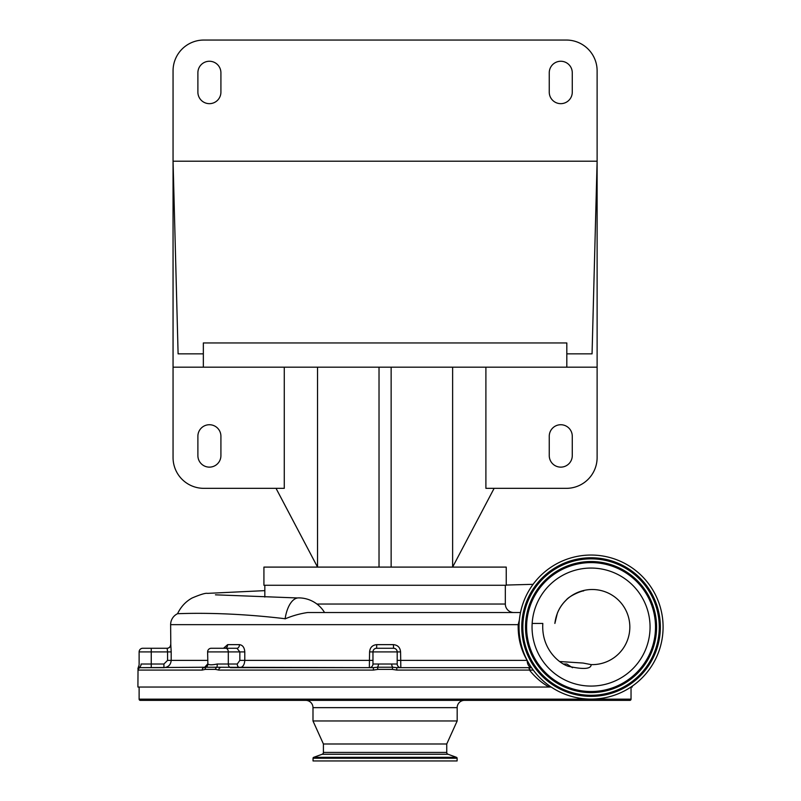 <?xml version="1.0" encoding="UTF-8"?>
<svg xmlns="http://www.w3.org/2000/svg" width="801" height="801" viewBox="0 0 801 801"><rect width="100%" height="100%" fill="white"/><g stroke="black" fill="none" stroke-linecap="round" stroke-linejoin="round"><path stroke-width="1.2" d="M572.485 667.704L566.818 664.019L563.554 664.019M606.627 700.374L623.939 700.374M457.171 707.643L312.991 707.643L312.991 720.97L323.414 743.989L446.748 743.989L457.171 720.97L457.171 707.643A7.269 7.269 0 0 1 464.44 700.374M312.991 707.643A7.269 7.269 0 0 0 305.722 700.374M139.124 687.038L139.124 699.163A1.212 1.212 0 0 0 140.335 700.374L629.826 700.374A1.212 1.212 0 0 0 631.038 699.163L139.124 699.163M631.038 687.038L631.038 699.163M457.171 720.97L312.991 720.97M323.414 743.989L323.414 752.429A1.942 1.942 0 0 1 322.132 754.252L313.692 757.325A0.971 0.971 0 0 0 313.051 758.237L313.051 760.95L457.111 760.95L457.111 758.237L313.051 758.237M446.748 743.989L446.748 752.429L323.414 752.429M457.111 758.237A0.971 0.971 0 0 0 456.47 757.325L448.029 754.252A1.942 1.942 0 0 1 446.748 752.429M138.022 669.376L137.912 687.038L549.156 687.038C541.917 683.123 535.348 677.466 529.441 670.077L396.825 670.077L392.23 669.376L377.942 669.376L373.346 670.077L218.813 670.077L215.439 669.376L205.336 669.376L202.202 670.077L138.193 670.077L138.022 669.376A2.423 2.333 174.1 0 1 139.494 667.233A3.635 3.044 90 0 0 141.106 664.019C138.483 665.04 138.483 665.04 141.106 664.019C138.483 665.04 138.483 665.04 141.106 664.019L163.925 664.019L167.569 660.384L167.569 651.904L151.249 651.904L151.249 667.654L140.616 667.654L205.987 667.233A3.635 3.554 90 0 0 207.87 664.019C209.131 665.04 212.265 665.04 217.261 664.019L237.266 664.019L239.839 660.384L239.839 651.904L207.619 651.904A3.635 3.635 0 0 1 211.254 648.269L236.986 648.269L239.839 651.904L244.786 651.904C244.465 647.508 242.683 645.085 239.449 644.635A3.635 2.473 90 0 1 236.986 648.269L224.991 648.269A3.635 2.663 90 0 0 227.654 644.635L223.519 648.269M632.249 686.157L632.249 687.038L630.948 687.038M298.673 597.886A30.288 14.218 90 0 0 298.623 597.886A30.288 14.218 90 0 0 285.116 618.732C221.406 611.083 178.613 613.866 177.612 613.676A12.115 12.115 0 0 0 170.633 624.65L170.793 644.635A3.635 3.635 -90 0 1 167.159 648.269L167.569 651.904L171.194 651.904L170.793 644.635M456.9 612.525L513.811 612.525A8.481 8.481 0 0 1 505.331 604.044L505.331 585.271M513.811 612.525L383.869 612.525M386.292 612.525L454.628 612.525M264.831 585.271L264.831 597.055M139.124 651.904A3.635 3.635 0 0 1 142.758 648.269L167.159 648.269L151.249 648.269L151.249 651.904L139.124 651.904L139.124 664.95L138.403 667.133L140.616 667.654A2.423 2.423 90 0 0 138.193 670.077M559.719 661.526L583.118 663.058L591.178 664.62C591.108 669.085 583.398 669.626 568.059 666.222C558.667 663.118 541.216 648.63 542.818 623.438L532.164 623.438M591.178 664.61A37.557 37.557 0 0 0 606.127 592.159A37.557 37.557 0 0 0 557.356 613.206L554.873 623.438C556.004 614.087 559.749 606.337 566.127 600.179C568.86 596.094 581.556 590.697 583.699 590.928L583.619 590.938M663.088 627.073A72.03 72.03 0 0 1 591.058 699.103A72.03 72.03 0 0 1 519.028 627.073A72.03 72.03 0 0 1 591.058 555.043A72.03 72.03 0 0 1 663.088 627.073M532.044 627.073A59.004 59.004 0 0 1 591.058 568.059A59.004 59.004 0 0 1 650.062 627.073A59.004 59.004 0 0 1 591.058 686.077A59.004 59.004 0 0 1 532.044 627.073M485.897 367.178L485.897 488.34L566.337 488.34A30.778 30.778 0 0 0 597.115 457.561L597.115 70.828A30.778 30.778 0 0 0 566.337 40.05L203.824 40.05A30.778 30.778 0 0 0 173.056 70.828L173.056 161.211L597.115 161.211L592.059 353.852L566.818 353.852L566.818 367.178L173.056 367.178L173.056 457.561A30.778 30.778 0 0 0 203.824 488.34L284.275 488.34L284.275 367.178M566.818 353.852L566.818 342.948L203.344 342.948L203.344 367.178M494.127 488.34L452.625 567.098L263.919 567.098L263.919 585.271L506.242 585.271L506.242 567.098L452.625 567.098L452.625 367.178M597.115 367.178L566.818 367.178M220.916 436.245A11.514 11.514 0 0 0 209.401 424.73A11.514 11.514 0 0 0 197.887 436.245L197.887 455.629A11.514 11.514 0 0 0 209.401 467.133A11.514 11.514 0 0 0 220.916 455.629L220.916 436.245M276.035 488.34L317.536 567.098L317.536 367.178M220.916 72.761A11.514 11.514 0 0 0 209.401 61.256A11.514 11.514 0 0 0 197.887 72.761L197.887 92.145A11.514 11.514 0 0 0 209.401 103.659A11.514 11.514 0 0 0 220.916 92.145L220.916 72.761M549.256 92.145A11.514 11.514 0 0 0 560.76 103.659A11.514 11.514 0 0 0 572.274 92.145L572.274 72.761A11.514 11.514 0 0 0 560.76 61.256A11.514 11.514 0 0 0 549.256 72.761L549.256 92.145M203.344 353.852L178.102 353.852L173.056 161.211L173.056 367.178M549.256 455.629A11.514 11.514 0 0 0 560.76 467.133A11.514 11.514 0 0 0 572.274 455.629L572.274 436.245A11.514 11.514 0 0 0 560.76 424.73A11.514 11.514 0 0 0 549.256 436.245L549.256 455.629M391.138 567.098L391.138 367.178M379.023 567.098L379.023 367.178M163.534 700.374L146.223 700.374M400.57 651.904L397.196 651.904A3.635 3.635 0 0 0 393.561 648.269L393.421 644.635C397.787 645.085 400.17 647.508 400.57 651.904L400.83 667.654A3.635 3.635 0 0 1 397.196 664.019L397.196 651.904L372.966 651.904A3.635 3.635 0 0 1 376.6 648.269L393.561 648.269M394.953 648.55L395.574 648.88M369.591 651.904L372.966 651.904L372.966 664.019A3.635 3.635 0 0 1 369.331 667.654L369.591 651.904C369.992 647.518 372.375 645.095 376.74 644.635L393.421 644.635M244.786 651.904L244.786 660.384C244.495 664.8 242.843 667.223 239.839 667.654A3.635 2.573 90 0 1 237.266 664.019M171.194 651.904L171.194 660.384C170.763 664.8 168.34 667.223 163.925 667.654L163.925 664.019M163.895 667.654L151.249 667.654M205.336 669.376A2.423 1.702 68 0 1 205.987 667.233L373.456 667.654L230.868 667.654A3.635 2.573 90 0 1 228.305 664.019L228.305 651.904A3.635 2.573 -90 0 0 225.732 648.269M373.346 670.077L373.456 667.654L377.391 667.233A3.635 1.992 90 0 0 378.442 664.019L397.196 664.019A3.635 3.635 0 0 0 400.83 667.654L528.55 667.654A2.423 1.352 90 0 1 529.902 670.157L529.441 670.077A2.423 1.412 90 0 0 528.029 667.654L396.705 667.654L396.825 670.077M397.196 660.384L527.158 660.384A7.269 3.044 148.6 0 1 527.178 660.364A7.269 4.816 -90 0 0 530.673 667.393M531.554 667.654L528.55 667.654L531.253 667.213M376.6 648.269L376.74 644.635M166.998 648.269A3.635 3.635 0 0 0 170.633 644.635M215.439 669.376A2.423 1.602 110.9 0 1 216.861 667.233A3.635 0.741 90 0 0 217.261 664.019M377.942 669.376L377.391 667.233L392.78 667.233A3.635 1.992 90 0 1 391.719 664.019M392.23 669.376L392.78 667.233L396.705 667.654M527.158 660.384C520.9 649.851 517.907 637.936 518.187 624.65L519.068 624.7M285.116 618.732A30.288 14.218 90 0 0 285.086 618.873C292.425 615.769 299.934 613.656 307.634 612.525L520.51 612.525M170.633 624.65L518.187 624.65L519.368 620.014M203.995 667.654A2.423 1.792 90 0 0 202.202 670.077M220.435 667.654A2.423 1.632 90 0 0 218.813 670.077M533.266 670.067L529.902 670.157M549.156 687.038L551.158 687.038M448.029 754.252L322.132 754.252M456.47 757.325L313.692 757.325M316.936 604.044L505.331 604.044M655.508 627.073A64.46 64.46 0 0 1 591.058 691.523A64.46 64.46 0 0 1 526.597 627.073A64.46 64.46 0 0 1 591.058 562.612A64.46 64.46 0 0 1 655.508 627.073M656.409 627.073A65.352 65.352 0 0 1 591.058 692.424A65.352 65.352 0 0 1 525.696 627.073A65.352 65.352 0 0 1 591.058 561.711A65.352 65.352 0 0 1 656.409 627.073M656.59 627.073A65.542 65.542 0 0 1 591.058 692.605A65.542 65.542 0 0 1 525.516 627.073A65.542 65.542 0 0 1 591.058 561.531A65.542 65.542 0 0 1 656.59 627.073M522.833 627.073A68.225 68.225 0 0 1 591.058 558.848A68.225 68.225 0 0 1 659.273 627.073A68.225 68.225 0 0 1 591.058 695.288A68.225 68.225 0 0 1 522.833 627.073M522.642 627.073A68.405 68.405 0 0 1 591.058 558.657A68.405 68.405 0 0 1 659.463 627.073A68.405 68.405 0 0 1 591.058 695.478A68.405 68.405 0 0 1 522.642 627.073M660.354 627.073A69.307 69.307 0 0 1 591.058 696.369A69.307 69.307 0 0 1 521.751 627.073A69.307 69.307 0 0 1 591.058 557.766A69.307 69.307 0 0 1 660.354 627.073M372.966 660.384L239.839 660.384M207.619 660.384L167.569 660.384M207.619 651.904L207.87 664.019M378.442 664.019L372.966 664.019A3.635 3.635 0 0 1 369.331 667.654M227.654 644.635L239.449 644.635M264.831 590.637L207.519 593.371C205.637 592.9 200.5 594.442 192.12 597.997C185.732 601.521 180.876 606.757 177.542 613.726M506.242 585.06L533.086 584.319M207.619 664.019L204.375 667.633M324.555 612.525A30.288 30.288 0 0 0 298.623 597.886M137.912 668.585L138.403 667.133M297.571 597.967L215.449 594.823"/></g></svg>

